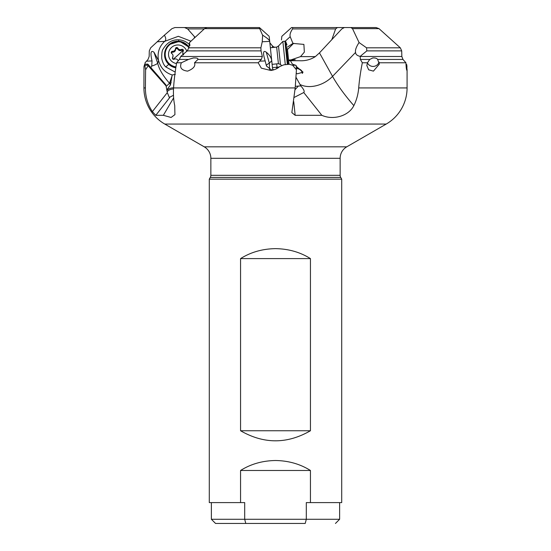 <?xml version="1.0" encoding="UTF-8"?>
<svg xmlns="http://www.w3.org/2000/svg" width="551" height="551" viewBox="0 0 551 551"><rect width="100%" height="100%" fill="white"/><g stroke="black" fill="none" stroke-linecap="round" stroke-linejoin="round"><path stroke-width="0.83" d="M296.445 69.77L295.191 87.933L173.558 87.933C174.047 80.253 175.073 71.864 176.63 62.773L181.389 62.773C179.35 67.559 181.424 70.342 187.609 71.134C193.415 68.827 195.715 66.037 194.51 62.773L258.178 62.773L261.326 68.159L270.844 70.487C274.577 69.887 277.47 68.613 279.522 66.65L283.875 64.811L289.323 64.267L292.691 65.314L296.445 69.77L296.156 65.473L292.677 64.198M173.475 95.282L169.288 97.424L167.304 92.609L152.379 111.605L155.781 115.324L163.351 115.304L173.634 97.844M173.558 87.933C173.207 94.462 173.593 100.358 174.729 105.62L174.929 114.636L171.085 117.466L163.351 115.304M240.56 430.751C263.853 444.161 287.14 444.161 310.44 430.751L240.56 430.751L240.56 258.605C250.781 252.172 262.428 248.845 275.5 248.639C288.572 248.845 300.219 252.172 310.44 258.605L310.44 430.751M240.56 258.605L310.44 258.605M386.23 124.051L346.772 146.828L204.228 146.828L164.77 124.051L386.23 124.051A41.704 41.704 0 0 0 407.079 87.933L358.694 87.933C359.335 80.15 360.547 71.761 362.324 62.773L367.455 62.773L366.842 65.569L368.66 69.805L373.42 71.134L379.35 64.109L377.635 59.439C376.918 58.31 375.3 57.814 372.765 57.965L369.749 59.439L367.455 62.773M210.854 158.302L340.146 158.302L340.146 175.328L210.854 175.328L210.854 158.302A13.252 13.252 0 0 0 204.228 146.828M340.146 158.302A13.252 13.252 0 0 1 346.772 146.828M340.146 175.328A4.174 4.174 0 0 0 340.704 177.415L341.71 179.158L341.71 502.595L310.44 502.595L310.44 470.485C300.219 464.045 288.572 460.719 275.5 460.512C262.428 460.719 250.781 464.045 240.56 470.485L310.44 470.485M210.854 175.328A4.174 4.174 0 0 1 210.296 177.415L209.29 179.158L341.71 179.158M209.29 179.158L209.29 502.595L240.56 502.595L240.56 470.485M240.56 502.595L244.699 502.595L244.699 519.276L306.301 519.276L305.22 523.45L215.544 523.45L245.78 523.45L244.699 519.276L211.377 519.276L211.377 502.595M339.623 502.595L339.623 519.276L306.301 519.276L306.301 502.595L310.44 502.595M367.427 62.848A6.254 6.219 180 0 0 379.047 62.111M405.977 64.219L406.817 64.811L406.004 64.77M355.574 52.524C355.719 54.466 357.248 55.747 360.175 56.367L366.821 50.885L366.553 47.813L359.066 42.537C356.194 46.952 355.023 50.244 355.56 52.421L332.542 76.382L319.477 52.875L341.827 28.914L344.361 27.55L376.085 27.55L379.019 28.645L400.315 47.813L401.7 50.885L401.844 56.491L402.96 59.439L405.935 62.773C406.135 67.642 406.486 70.218 406.996 70.487L406.817 64.811M379.205 62.773L405.935 62.773M295.246 59.66L288.593 60.038M281.458 39.913L281.837 36.311L291.562 27.55M281.458 39.934L281.761 37.007M279.157 66.988L275.989 67.318L277.27 68.324M290.425 60.706L292.946 60.706L288.662 60.686L300.522 56.622L304.345 52.111L303.89 44.404L292.925 43.412L290.205 36.71C289.619 34.72 290.411 32.123 292.588 28.914L292.691 27.55L337.412 27.55L335.621 28.914L331.785 39.789M292.381 64.095L290.363 60.644M272.731 70.156L272.249 65.645M269.542 39.934L270.004 44.259M272.022 63.489L272.387 66.94M272.724 70.156L269.239 37.007M271.726 60.665L269.349 63.248L269.556 69.722M272.008 70.308L266.47 66.058L265.162 60.913C262.689 52.8 263.075 49.907 266.326 52.249C269.467 54.797 271.264 57.566 271.712 60.569M266.326 52.249L269.349 63.248A6.254 1.942 -15.4 0 0 266.374 65.755M189.654 44.438L189.516 42.537L204.552 28.645L206.907 27.55L259.211 27.55L262.62 35.298L262.242 41.773L260.892 47.813L261.043 50.885L262.338 56.491L261.312 59.439L258.178 62.773M258.309 27.55L259.438 27.55L269.163 36.311M262.242 41.773L269.694 41.38C269.694 40.244 267.559 38.315 263.288 35.608L262.62 35.298M275.982 67.312L272.628 67.594M303.932 92.41L303.753 92.527C304.806 91.521 303.821 89.317 300.798 85.908L295.302 86.321M358.694 87.933C358.178 94.255 356.566 100.151 353.845 105.62C348.666 116.075 333.169 120.469 321.832 115.304L303.753 92.527L294.296 97.369M300.798 85.908L295.935 77.161M359.066 42.537L352.509 28.645L350.856 27.55M319.477 52.875L315.337 56.622C310.427 59.749 305.02 61.106 299.11 60.706L292.946 60.706M296.204 73.29L297.354 73.806L303.05 72.16L296.211 66.354M302.678 72.98A6.674 4.573 12 0 0 296.328 68.069M296.348 68.358A6.254 4.284 -168 0 1 302.292 73.407M165.947 85.777L165.947 84.93L147.82 64.095L146.8 64.198L166.078 85.935L167.304 92.609M165.947 84.93L165.906 85.736M147.82 64.095L146.8 64.198M152.379 111.605C147.696 104.463 145.368 96.57 145.402 87.933L145.595 69.77L148.267 65.473M147.399 64.095L144.644 64.267L145.595 69.77M153.984 52.249L157.703 63.248A6.254 1.577 -18.7 0 1 151.739 66.058L152.028 60.913C150.161 52.8 150.816 49.907 153.984 52.249L158.571 60.569C157.083 53.061 159.101 46.663 164.618 41.38C166.113 40.244 166.113 38.315 164.618 35.608L164.253 35.298L150.685 47.813L149.3 50.885L149.156 56.491L148.04 59.439L145.065 62.773L145.023 64.219M188.621 46.559L189.516 45.705M190.054 45.175C186.83 41.848 183.063 40.065 178.758 39.824C172.249 39.465 167.043 42.558 163.13 49.094C162.097 50.196 161.629 53.309 161.732 58.44C162.517 62.263 163.861 65.094 165.761 66.94L175.184 72.071M168.751 64.35L165.789 66.912M166.753 90.047L170.445 84.923A6.254 2.858 71.6 0 0 169.515 83.256L166.126 86.466M170.445 84.923L172.188 74.977C165.169 72.691 160.637 67.925 158.592 60.665L158.571 60.569M158.592 60.665L157.703 63.248C159.074 69.199 163.013 75.866 169.515 83.256L171.182 82.705M157.173 41.773L164.618 41.38L178.297 36.311L190.97 41.18M172.188 74.977L175.342 74.371M195.075 37.372L187.629 28.914L184.509 27.55L174.915 27.55L171.981 28.645L164.253 35.298M150.864 67.594L151.739 66.058M145.402 87.933L143.921 87.933L143.983 66.65L144.644 64.267M184.509 27.55L206.77 27.557M200.144 27.55L174.915 27.55M143.921 87.933A41.704 41.704 0 0 0 164.77 124.051M337.412 27.55L344.093 27.55L337.412 27.55M292.691 27.55L291.789 27.55L292.691 27.55M287.243 47.179L292.925 43.412M362.324 62.773L360.375 59.439L360.175 56.367M295.191 87.933L291.851 112.597L295.171 115.324L321.832 115.304M194.51 62.773L197.94 59.439L261.312 59.439M197.94 59.439C198.27 58.31 196.748 57.814 193.38 57.965L193.8 57.91M193.38 57.965L188.525 59.439L181.389 62.773M176.63 62.773L179.357 59.439L180.811 56.367L187.202 50.885L188.883 47.813L189.516 42.537M183.125 51.649L183.022 50.375L181.802 50.189C179.998 51.064 178.593 50.609 177.601 48.825C176.754 47.965 176.106 48.102 175.666 49.239C175.445 51.271 174.35 52.255 172.38 52.18L171.313 53.048M183.07 55.072L182.787 52.338M173.021 55.527L172.539 58.709M175.666 49.239L175.893 48.433L177.787 48.805C178.738 50.327 180.025 50.747 181.651 50.051L183.373 50.768M173.138 59.26A13.982 1.088 137.8 0 0 177.904 55.148A13.982 1.088 -42.2 0 0 183.022 50.375L183.104 50.286M182.78 53.392L183.249 54.955M172.442 58.468L173.048 55.94A2.886 2.872 -0 0 0 171.747 53.537A1.219 1.212 180 0 1 172.47 51.319A2.886 2.872 -0 0 0 175.494 48.612A1.219 1.212 180 0 1 177.787 48.13A2.886 2.872 -0 0 0 181.651 49.376A1.219 1.212 180 0 1 183.221 51.112A2.886 2.872 -0 0 0 183.607 54.687M171.237 52.841L172.38 52.18M175.494 48.612L175.494 49.294C175.308 51.195 174.309 52.09 172.47 51.987L172.47 51.319M178.242 60.768A1.219 1.212 180 0 1 178.028 60.472A2.886 2.872 -0 0 0 174.164 59.226A1.219 1.212 180 0 1 172.594 57.49A2.886 2.872 -0 0 0 173.048 55.94M186.83 51.415A9.381 9.333 -0 0 0 171.63 47.365A9.381 9.333 -0 0 0 176.499 63.53M175.803 67.801A13.348 13.272 180 0 1 164.563 54.694L164.563 54.48A13.348 13.272 -0 0 0 175.838 67.587M285.301 64.667L282.863 41.421L278.503 45.974L280.438 64.419L281.499 65.39M287.388 48.612L288.972 63.634L287.388 48.612M155.781 115.324L169.756 97.534M210.296 177.415L340.704 177.415M405.977 64.247L406.356 64.267M407.017 66.65L406.135 66.602M377.635 59.439L402.96 59.439M293.153 59.68A13.348 4.394 -40.1 0 1 292.588 60.321M276.685 63.875L277.036 67.215M272.587 68.792L273.489 69.949M204.552 28.645L259.748 28.645M263.288 35.608L262.579 34.975M298.38 85.997L295.06 89.682M353.845 105.62C344.664 95.082 337.556 85.336 332.542 76.382A25.022 17.887 -29.1 0 1 300.006 84.482M145.044 65.314L147.937 65.156M178.689 41.222L178.758 39.865M169.515 83.256L172.07 75.838M164.618 34.975L164.618 35.608M146.463 61.202L152.028 60.913M173.572 87.761A8.761 5.861 2.7 0 0 166.836 90.44M173.496 88.945A7.928 5.303 2.7 0 0 167.139 91.852M187.629 28.914L204.256 28.914M194.413 37.985L194.413 36.71M292.588 28.914L335.621 28.914M285.191 41.229L290.205 36.71M287.484 49.521L293.69 43.267M315.337 56.622L300.522 56.622M352.509 28.645L379.019 28.645M400.315 47.813L366.553 47.813M366.821 50.885L401.7 50.885M401.844 56.491L360.14 56.491M360.375 59.439L369.749 59.439M295.171 115.324L293.731 101.604M292.691 65.314L295.584 65.156M259.59 61.202L265.162 60.913M179.357 59.439L188.525 59.439M187.202 50.885L261.043 50.885M260.892 47.813L188.883 47.813M262.338 56.491L180.783 56.491M181.802 50.189L181.651 49.376M172.69 58.351L172.594 57.49M177.787 48.13L177.787 48.805M175.941 66.898A12.728 12.659 180 0 1 169.391 44.989A12.728 12.659 180 0 1 169.433 44.948A12.728 12.659 180 0 1 188.835 47.909M168.978 44.617A13.348 13.272 -0 0 0 164.563 54.48C164.632 50.568 166.106 47.276 168.978 44.61A13.348 13.272 -0 0 1 169.026 44.569A13.348 13.272 -0 0 1 189.096 47.248L179.654 41.311L168.978 44.61M270.376 47.765L276.664 47.104L278.407 63.696L280.438 64.419M288.145 64.384L285.769 41.738L287.009 44.968M282.863 41.421L284.901 41.208L287.346 64.46M274.315 47.352L272.497 45.974L272.332 47.558M335.456 523.45L339.623 519.276M215.544 523.45L211.377 519.276M407.079 69.281L407.079 87.933M182.767 53.392L182.767 52.662M276.664 47.104L278.503 45.974M288.972 63.634L288.862 64.309M284.901 41.208L285.769 41.738M272.111 64.357L278.407 63.696M269.852 42.813L272.497 45.974M275.5 47.228L274.336 47.104"/></g></svg>
